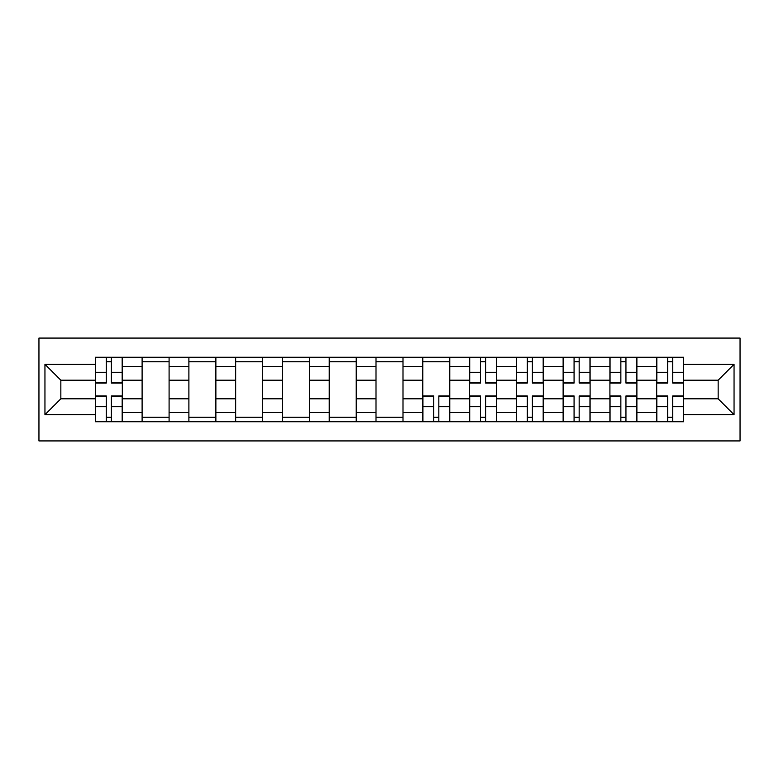 <?xml version="1.0" encoding="UTF-8"?>
<svg xmlns="http://www.w3.org/2000/svg" width="779" height="779" viewBox="0 0 779 779"><rect width="100%" height="100%" fill="white"/><g stroke="black" fill="none" stroke-linecap="round" stroke-linejoin="round"><path stroke-width="1.17" d="M38.95 440.924L740.05 440.924L740.05 338.076L38.95 338.076L38.95 440.924M142.109 421.741L142.109 366.412L122.313 366.412L122.313 421.741M122.313 366.412L122.313 357.259M142.109 366.412L142.109 357.259M169.092 357.259L169.092 421.741M188.888 421.741L188.888 357.259M215.871 357.259L215.871 421.741M235.667 421.741L235.667 357.259M262.65 357.259L262.65 421.741M282.446 421.741L282.446 357.259M309.438 357.259L309.438 421.741M329.225 421.741L329.225 357.259M356.217 357.259L356.217 421.741M376.004 421.741L376.004 357.259M402.996 357.259L402.996 421.741M422.783 421.741L422.783 357.259M449.775 357.259L449.775 421.741M469.562 421.741L469.562 357.259M496.554 357.259L496.554 421.741M516.35 421.741L516.35 357.259M543.333 357.259L543.333 421.741M563.129 421.741L563.129 357.259M590.112 357.259L590.112 421.741M609.908 421.741L609.908 357.259M636.891 357.259L636.891 421.741M656.687 421.741L656.687 357.259M656.687 398.799L636.891 398.799M609.908 398.799L590.112 398.799M563.129 398.799L543.333 398.799M516.35 398.799L496.554 398.799M469.562 398.799L449.775 398.799M422.783 398.799L402.996 398.799M376.004 398.799L356.217 398.799M329.225 398.799L309.438 398.799M282.446 398.799L262.65 398.799M235.667 398.799L215.871 398.799M188.888 398.799L169.092 398.799M142.109 398.799L122.313 398.799M656.687 380.201L636.891 380.201M609.908 380.201L590.112 380.201M563.129 380.201L543.333 380.201M516.35 380.201L496.554 380.201M469.562 380.201L449.775 380.201M422.783 380.201L402.996 380.201M376.004 380.201L356.217 380.201M329.225 380.201L309.438 380.201M282.446 380.201L262.65 380.201M235.667 380.201L215.871 380.201M188.888 380.201L169.092 380.201M142.109 380.201L122.313 380.201M60.84 398.799L95.33 398.799L95.33 380.201L60.84 380.201L60.84 398.799L44.948 414.691L44.948 364.309L95.33 364.309L95.33 380.201M683.67 380.201L683.67 398.799L718.16 398.799L718.16 380.201L683.67 380.201L683.67 357.259L95.33 357.259L95.33 364.309M683.67 364.309L734.052 364.309L734.052 414.691L683.67 414.691L683.67 398.799M95.33 398.799L95.33 421.741L683.67 421.741L683.67 414.691M95.33 414.691L44.948 414.691M111.368 417.242L106.275 417.242M106.275 361.758L111.368 361.758M169.092 417.242L142.109 417.242M142.109 361.758L169.092 361.758M215.871 417.242L188.888 417.242M188.888 361.758L215.871 361.758M262.65 417.242L235.667 417.242M235.667 361.758L262.65 361.758M309.438 417.242L282.446 417.242M282.446 361.758L309.438 361.758M356.217 417.242L329.225 417.242M329.225 361.758L356.217 361.758M402.996 417.242L376.004 417.242M376.004 361.758L402.996 361.758M438.83 417.242L433.728 417.242M422.783 361.758L449.775 361.758M485.609 417.242L480.507 417.242M480.507 361.758L485.609 361.758M532.388 417.242L527.295 417.242M527.295 361.758L532.388 361.758M579.167 417.242L574.074 417.242M574.074 361.758L579.167 361.758M625.946 417.242L620.853 417.242M620.853 361.758L625.946 361.758M672.725 417.242L667.632 417.242M667.632 361.758L672.725 361.758M44.948 364.309L60.84 380.201M718.16 398.799L734.052 414.691M718.16 380.201L734.052 364.309M111.368 383.054L111.368 357.561L122.167 357.561L122.167 383.054L111.368 383.054M106.275 361.466L111.368 361.466M106.275 357.561L95.476 357.561L95.476 383.054L106.275 383.054L106.275 357.561L111.368 357.561M106.275 395.946L106.275 421.439L95.476 421.439L95.476 395.946L106.275 395.946M111.368 417.534L106.275 417.534M111.368 421.439L122.167 421.439L122.167 395.946L111.368 395.946L111.368 421.439L106.275 421.439M485.609 383.054L485.609 357.561L496.408 357.561L496.408 383.054L485.609 383.054M480.507 361.466L485.609 361.466M480.507 357.561L469.718 357.561L469.718 383.054L480.507 383.054L480.507 357.561L485.609 357.561M532.388 383.054L532.388 357.561L543.187 357.561L543.187 383.054L532.388 383.054M527.295 361.466L532.388 361.466M527.295 357.561L516.496 357.561L516.496 383.054L527.295 383.054L527.295 357.561L532.388 357.561M579.167 383.054L579.167 357.561L589.966 357.561L589.966 383.054L579.167 383.054M574.074 361.466L579.167 361.466M574.074 357.561L563.275 357.561L563.275 383.054L574.074 383.054L574.074 357.561L579.167 357.561M625.946 383.054L625.946 357.561L636.745 357.561L636.745 383.054L625.946 383.054M620.853 361.466L625.946 361.466M620.853 357.561L610.054 357.561L610.054 383.054L620.853 383.054L620.853 357.561L625.946 357.561M672.725 383.054L672.725 357.561L683.524 357.561L683.524 383.054L672.725 383.054M667.632 361.466L672.725 361.466M667.632 357.561L656.833 357.561L656.833 383.054L667.632 383.054L667.632 357.561L672.725 357.561M433.728 395.946L433.728 421.439L422.939 421.439L422.939 395.946L433.728 395.946M438.83 417.534L433.728 417.534M438.83 421.439L449.629 421.439L449.629 395.946L438.83 395.946L438.83 421.439L433.728 421.439M480.507 395.946L480.507 421.439L469.718 421.439L469.718 395.946L480.507 395.946M485.609 417.534L480.507 417.534M485.609 421.439L496.408 421.439L496.408 395.946L485.609 395.946L485.609 421.439L480.507 421.439M527.295 395.946L527.295 421.439L516.496 421.439L516.496 395.946L527.295 395.946M532.388 417.534L527.295 417.534M532.388 421.439L543.187 421.439L543.187 395.946L532.388 395.946L532.388 421.439L527.295 421.439M574.074 395.946L574.074 421.439L563.275 421.439L563.275 395.946L574.074 395.946M579.167 417.534L574.074 417.534M579.167 421.439L589.966 421.439L589.966 395.946L579.167 395.946L579.167 421.439L574.074 421.439M620.853 395.946L620.853 421.439L610.054 421.439L610.054 395.946L620.853 395.946M625.946 417.534L620.853 417.534M625.946 421.439L636.745 421.439L636.745 395.946L625.946 395.946L625.946 421.439L620.853 421.439M667.632 395.946L667.632 421.439L656.833 421.439L656.833 395.946L667.632 395.946M672.725 417.534L667.632 417.534M672.725 421.439L683.524 421.439L683.524 395.946L672.725 395.946L672.725 421.439L667.632 421.439M609.908 366.412L590.112 366.412M563.129 366.412L543.333 366.412M516.35 366.412L496.554 366.412M469.562 366.412L449.775 366.412M422.783 366.412L402.996 366.412M376.004 366.412L356.217 366.412M329.225 366.412L309.438 366.412M282.446 366.412L262.65 366.412M235.667 366.412L215.871 366.412M188.888 366.412L169.092 366.412M656.687 366.412L636.891 366.412M609.908 412.588L590.112 412.588M563.129 412.588L543.333 412.588M516.35 412.588L496.554 412.588M469.562 412.588L449.775 412.588M422.783 412.588L402.996 412.588M376.004 412.588L356.217 412.588M329.225 412.588L309.438 412.588M282.446 412.588L262.65 412.588M235.667 412.588L215.871 412.588M188.888 412.588L169.092 412.588M142.109 412.588L122.313 412.588M656.687 412.588L636.891 412.588M111.368 382.421L122.167 382.421M111.368 372.294L122.167 372.294M95.476 382.421L106.275 382.421M95.476 372.294L106.275 372.294M106.275 396.579L95.476 396.579M106.275 406.706L95.476 406.706M122.167 396.579L111.368 396.579M122.167 406.706L111.368 406.706M485.609 382.421L496.408 382.421M485.609 372.294L496.408 372.294M469.718 382.421L480.507 382.421M469.718 372.294L480.507 372.294M532.388 382.421L543.187 382.421M532.388 372.294L543.187 372.294M516.496 382.421L527.295 382.421M516.496 372.294L527.295 372.294M579.167 382.421L589.966 382.421M579.167 372.294L589.966 372.294M563.275 382.421L574.074 382.421M563.275 372.294L574.074 372.294M625.946 382.421L636.745 382.421M625.946 372.294L636.745 372.294M610.054 382.421L620.853 382.421M610.054 372.294L620.853 372.294M672.725 382.421L683.524 382.421M672.725 372.294L683.524 372.294M656.833 382.421L667.632 382.421M656.833 372.294L667.632 372.294M433.728 396.579L422.939 396.579M433.728 406.706L422.939 406.706M449.629 396.579L438.83 396.579M449.629 406.706L438.83 406.706M480.507 396.579L469.718 396.579M480.507 406.706L469.718 406.706M496.408 396.579L485.609 396.579M496.408 406.706L485.609 406.706M527.295 396.579L516.496 396.579M527.295 406.706L516.496 406.706M543.187 396.579L532.388 396.579M543.187 406.706L532.388 406.706M574.074 396.579L563.275 396.579M574.074 406.706L563.275 406.706M589.966 396.579L579.167 396.579M589.966 406.706L579.167 406.706M620.853 396.579L610.054 396.579M620.853 406.706L610.054 406.706M636.745 396.579L625.946 396.579M636.745 406.706L625.946 406.706M667.632 396.579L656.833 396.579M667.632 406.706L656.833 406.706M683.524 396.579L672.725 396.579M683.524 406.706L672.725 406.706"/></g></svg>
